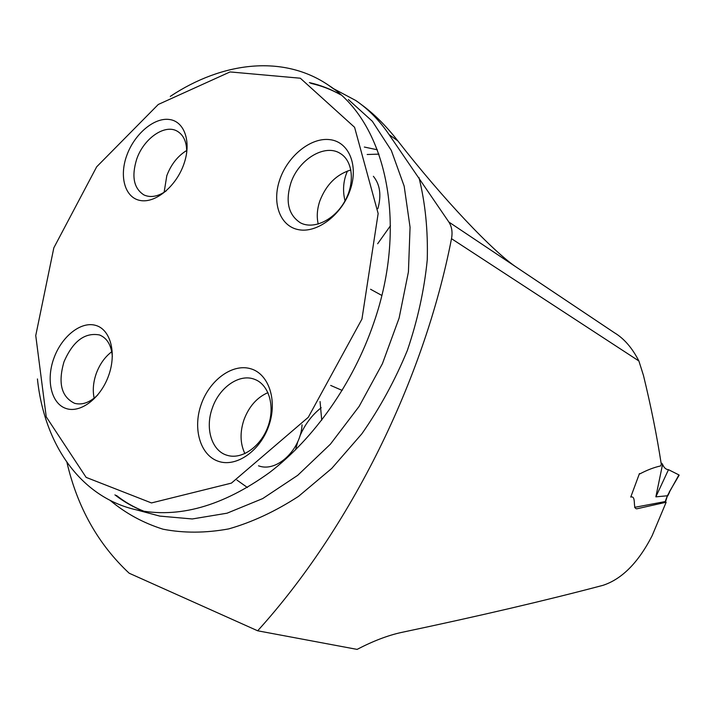 <?xml version="1.0" encoding="UTF-8"?>
<svg xmlns="http://www.w3.org/2000/svg" width="715" height="715" viewBox="0 0 715 715"><rect width="100%" height="100%" fill="white"/><g stroke="black" fill="none" stroke-linecap="round" stroke-linejoin="round"><path stroke-width="1.07" d="M66.933 462.382C77.399 507.319 98.143 544.267 129.183 573.224L257.668 630.791L357.089 649.39C372.998 641.096 387.7 635.465 401.178 632.507C479.175 616.044 546.448 600.314 603.004 585.326C622.014 579.052 638.388 562.517 652.125 535.732L666.157 502.243L636.967 508.776C632.185 509.259 636.815 495.325 630.746 497.068L639.451 473.545L639.836 473.902C647.138 470.032 654.082 467.369 660.66 465.93L661.286 464.303C656.969 436.132 651.025 406.495 643.455 375.402L638.888 360.977C632.158 347.865 623.981 338.445 614.355 332.716L448.85 222.025L389.112 134.635C379.62 120.629 368.511 109.252 355.775 100.511L332.69 88.231M257.668 630.791C350.243 528.591 423.959 380.228 451.505 238.685C452.711 232.178 451.826 226.628 448.85 222.025M664.378 501.724L666.157 502.243M345.023 200.852C342.467 190.521 343.28 180.573 347.463 171.01M367.179 154.494L378.959 154.136M360.861 104.211C373.588 113.372 385.903 125.59 397.826 140.882C442.245 198.064 493.699 252.529 517.419 267.884M295.545 449.842L297.78 441.638M299.853 436.141C304.849 424.469 311.963 414.995 321.196 407.729M364.346 147.049L377.359 149.792M390.462 225.734L377.645 243.761M170.286 96.4C222.392 61.731 283.417 54.358 328.65 85.308C385.233 121.389 408.962 222.419 373.659 323.234C353.094 383.258 314.296 438.331 269.609 472.472C222.669 506.345 178.258 518.804 136.404 509.867C80.107 497.229 44.187 443.899 37.43 378.959M361.942 319.078L308.272 417.301L231.419 483.117L151.464 502.94L86.131 477.379L46.234 416.827L35.75 335.558L53.831 247.846L96.677 166.809L158.274 104.47L230.06 71.929L300.336 78.221L354.586 127.297L378.146 213.544L361.942 319.078M108.653 375.518C116.858 352.772 110.378 329.222 95.524 325.343C80.777 321.115 61.544 336.631 53.84 358.367C45.921 380.031 51.23 403.457 65.807 408.408C80.259 413.699 100.672 398.327 108.653 375.518M183.782 164.361C176.006 186.579 155.235 203.507 140.185 200.477C125.009 197.76 119.021 176.703 126.752 155.548C134.259 134.349 153.832 117.448 169.16 119.459C184.595 121.148 191.79 142.187 183.782 164.361M268.867 425.631C260.233 451.12 236.013 467.744 218.147 461.229C200.146 455.08 192.603 428.535 201.174 404.458C209.486 380.291 232.107 363.461 250.313 368.645C268.634 373.462 277.778 400.221 268.867 425.631M350.153 190.092C358.823 165.38 348.857 141.749 329.865 139.648C310.989 137.191 288.002 155.736 279.914 179.233C271.566 202.685 279.896 226.324 298.593 229.685C317.147 233.403 341.77 214.849 350.153 190.092M320.07 401.553L321.714 420.188M247.399 487.505L236.906 480.06M244.905 453.632C240.16 443.666 239.82 432.45 243.887 420C248.883 406.594 256.917 397.46 267.982 392.615M302.061 424.808C300.783 449.78 277.071 472.266 259.214 466.055L258.517 465.831L259.214 466.055M212.275 408.247C219.156 387.459 239.409 373.275 254.486 379.29C268.804 384.357 275.346 406.048 268.098 426.22C261.038 446.446 241.983 459.852 227.37 455.366C211.81 451.237 204.839 428.517 212.275 408.247M318.238 224.072C316.539 216.833 317.085 209.093 319.873 200.861C326.219 184.577 336.568 174.281 350.895 169.982M373.373 176.292C380.067 184.479 381.569 195.267 377.878 208.646M290.791 183.201C298.432 159.49 325.057 143.179 340.465 153.582C353.147 161.241 355.114 183.809 344.317 202.104C333.691 220.488 313.17 229.837 300.273 222.731C288.431 214.849 285.267 201.675 290.791 183.201M164.119 192.326L166.801 175.72C171.064 164.441 177.695 156.022 186.713 150.463M166.077 191.021C157.908 196.598 150.534 197.903 143.956 194.945C133.768 188.42 131.346 176.489 136.708 159.15C143.644 138.558 164.843 123.668 177.302 131.229C183.791 135.144 186.919 142.357 186.678 152.858M94.148 398.157C92.539 390.444 93.227 382.266 96.23 373.605C99.689 364.239 104.864 356.946 111.763 351.726M97.848 394.841C89.992 402.474 82.243 405.307 74.61 403.323C61.383 396.897 57.843 383.061 63.984 361.835C72.93 341.216 84.763 332.252 99.483 334.96C107.125 338.043 111.415 345.265 112.353 356.597M634.598 507.355L665.2 501.564L667.372 495.781L655.861 496.845L668.489 469.675C666.04 469.576 664.056 467.825 662.555 464.419L661.858 463.338L661.134 463.365M655.861 496.845L662.555 464.419M667.372 495.781L678.901 474.939M668.498 469.683L678.919 474.912M665.728 501.251L665.2 501.564M679.17 475.162L669.186 492.161M665.683 501.358L667.417 495.79M451.505 238.685L638.888 360.977M114.927 494.86C123.766 501.751 133.473 507.239 144.028 511.323M151.33 513.844L159.776 516.096L192.264 518.965L227.039 513.2L262.709 498.578L297.717 475.323L330.401 444.176L359.127 406.397L382.418 363.685L399.104 318.104L408.426 271.879L410.061 227.227L404.172 186.168L391.311 150.427L372.345 121.273L348.384 99.573M340.689 94.755C330.795 89.134 320.365 85.076 309.389 82.591M397.826 140.882L389.112 134.635M418.972 177.57C425.309 203.042 428.07 230.48 427.248 259.885C424.272 289.941 417.649 320.106 407.38 350.359C395.136 380.085 379.951 407.908 361.835 433.826L331.76 468.405L298.575 496.326C275.382 511.395 252.082 522.254 228.666 528.912C205.607 533.113 183.737 533.211 163.056 529.207C143.358 523.023 125.742 513.424 110.181 500.42M639.371 473.777L639.845 473.902M381.792 295.429L370.549 289.253M333.664 88.928L328.65 85.308M151.428 513.871L136.404 509.867M342.181 390.426L330.679 385.421M255.934 379.888L254.486 379.29M341.466 154.243L340.465 153.582M178.017 131.658L177.302 131.229M100.431 335.335L99.483 334.96M116.456 495.468C124.884 502.109 134.134 507.4 144.189 511.341M340.787 94.845C331.295 89.5 321.285 85.666 310.748 83.342M661.768 463.311L661.107 463.132M667.721 495.942L669.463 492.376"/></g></svg>
